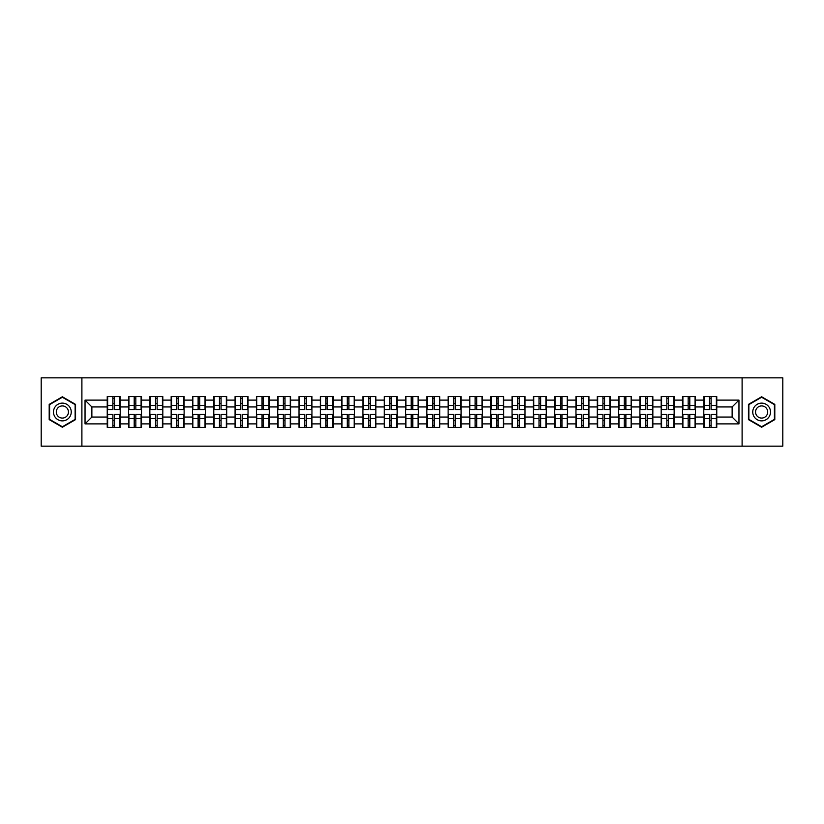 <?xml version="1.0" encoding="UTF-8"?>
<svg xmlns="http://www.w3.org/2000/svg" width="824" height="824" viewBox="0 0 824 824"><rect width="100%" height="100%" fill="white"/><g stroke="black" fill="none" stroke-linecap="round" stroke-linejoin="round"><path stroke-width="1.24" d="M742.105 446.144L782.8 446.144L782.8 377.856L742.105 377.856L742.105 446.144L81.895 446.144L81.895 377.856L41.2 377.856L41.2 446.144L81.895 446.144M742.105 377.856L81.895 377.856M732.134 417.057L732.134 406.943L716.767 406.943L716.767 417.057L732.134 417.057L738.963 423.886L738.963 400.114L716.767 400.114L716.767 396.571L703.789 396.571L703.789 406.943L695.456 406.943L695.456 417.057L703.789 417.057L703.789 406.943M738.963 423.886L716.767 423.886L716.767 427.429L703.789 427.429L703.789 423.886L695.456 423.886L695.456 427.429L682.488 427.429L682.488 423.886L674.156 423.886L674.156 427.429L661.178 427.429L661.178 423.886L652.845 423.886L652.845 427.429L639.877 427.429L639.877 423.886L631.544 423.886L631.544 427.429L618.567 427.429L618.567 423.886L610.234 423.886L610.234 427.429L597.266 427.429L597.266 423.886L588.933 423.886L588.933 427.429L575.955 427.429L575.955 423.886L567.623 423.886L567.623 427.429L554.655 427.429L554.655 423.886L546.322 423.886L546.322 427.429L533.344 427.429L533.344 423.886L525.012 423.886L525.012 427.429L512.044 427.429L512.044 423.886L503.711 423.886L503.711 427.429L490.733 427.429L490.733 423.886L482.401 423.886L482.401 427.429L469.433 427.429L469.433 423.886L461.1 423.886L461.1 427.429L448.122 427.429L448.122 423.886L439.789 423.886L439.789 427.429L426.822 427.429L426.822 423.886L418.489 423.886L418.489 427.429L405.511 427.429L405.511 423.886L397.178 423.886L397.178 427.429L384.211 427.429L384.211 423.886L375.878 423.886L375.878 427.429L362.9 427.429L362.9 423.886L354.567 423.886L354.567 427.429L341.599 427.429L341.599 423.886L333.267 423.886L333.267 427.429L320.289 427.429L320.289 423.886L311.956 423.886L311.956 427.429L298.988 427.429L298.988 423.886L290.656 423.886L290.656 427.429L277.678 427.429L277.678 423.886L269.345 423.886L269.345 427.429L256.377 427.429L256.377 423.886L248.045 423.886L248.045 427.429L235.067 427.429L235.067 423.886L226.734 423.886L226.734 427.429L213.766 427.429L213.766 423.886L205.433 423.886L205.433 427.429L192.456 427.429L192.456 423.886L184.123 423.886L184.123 427.429L171.155 427.429L171.155 423.886L162.822 423.886L162.822 427.429L149.844 427.429L149.844 423.886L141.512 423.886L141.512 427.429L128.544 427.429L128.544 423.886L120.211 423.886L120.211 427.429L107.233 427.429L107.233 423.886L85.037 423.886L85.037 400.114L107.233 400.114L107.233 406.943L91.866 406.943L91.866 417.057L107.233 417.057L107.233 406.943M703.789 400.114L695.456 400.114L695.456 396.571L682.488 396.571L682.488 400.114L674.156 400.114L674.156 396.571L661.178 396.571L661.178 400.114L652.845 400.114L652.845 396.571L639.877 396.571L639.877 400.114L631.544 400.114L631.544 396.571L618.567 396.571L618.567 400.114L610.234 400.114L610.234 396.571L597.266 396.571L597.266 400.114L588.933 400.114L588.933 396.571L575.955 396.571L575.955 400.114L567.623 400.114L567.623 396.571L554.655 396.571L554.655 400.114L546.322 400.114L546.322 396.571L533.344 396.571L533.344 400.114L525.012 400.114L525.012 396.571L512.044 396.571L512.044 400.114L503.711 400.114L503.711 396.571L490.733 396.571L490.733 400.114L482.401 400.114L482.401 396.571L469.433 396.571L469.433 400.114L461.1 400.114L461.1 396.571L448.122 396.571L448.122 400.114L439.789 400.114L439.789 396.571L426.822 396.571L426.822 400.114L418.489 400.114L418.489 396.571L405.511 396.571L405.511 400.114L397.178 400.114L397.178 396.571L384.211 396.571L384.211 400.114L375.878 400.114L375.878 396.571L362.9 396.571L362.9 400.114L354.567 400.114L354.567 396.571L341.599 396.571L341.599 400.114L333.267 400.114L333.267 396.571L320.289 396.571L320.289 400.114L311.956 400.114L311.956 396.571L298.988 396.571L298.988 400.114L290.656 400.114L290.656 396.571L277.678 396.571L277.678 400.114L269.345 400.114L269.345 396.571L256.377 396.571L256.377 400.114L248.045 400.114L248.045 396.571L235.067 396.571L235.067 400.114L226.734 400.114L226.734 396.571L213.766 396.571L213.766 400.114L205.433 400.114L205.433 396.571L192.456 396.571L192.456 400.114L184.123 400.114L184.123 396.571L171.155 396.571L171.155 400.114L162.822 400.114L162.822 396.571L149.844 396.571L149.844 400.114L141.512 400.114L141.512 396.571L128.544 396.571L128.544 400.114L120.211 400.114L120.211 396.571L107.233 396.571L107.233 400.114M703.789 417.057L703.789 423.886M695.456 417.057L695.456 423.886M695.456 400.114L695.456 406.943M674.156 417.057L682.488 417.057L682.488 406.943L674.156 406.943L674.156 423.886M682.488 417.057L682.488 423.886M682.488 400.114L682.488 406.943M674.156 400.114L674.156 406.943M652.845 417.057L661.178 417.057L661.178 406.943L652.845 406.943L652.845 423.886M661.178 417.057L661.178 423.886M661.178 400.114L661.178 406.943M652.845 400.114L652.845 406.943M631.544 417.057L639.877 417.057L639.877 406.943L631.544 406.943L631.544 423.886M639.877 417.057L639.877 423.886M639.877 400.114L639.877 406.943M631.544 400.114L631.544 406.943M610.234 417.057L618.567 417.057L618.567 406.943L610.234 406.943L610.234 423.886M618.567 417.057L618.567 423.886M618.567 400.114L618.567 406.943M610.234 400.114L610.234 406.943M588.933 417.057L597.266 417.057L597.266 406.943L588.933 406.943L588.933 423.886M597.266 417.057L597.266 423.886M597.266 400.114L597.266 406.943M588.933 400.114L588.933 406.943M567.623 417.057L575.955 417.057L575.955 406.943L567.623 406.943L567.623 423.886M575.955 417.057L575.955 423.886M575.955 400.114L575.955 406.943M567.623 400.114L567.623 406.943M546.322 417.057L554.655 417.057L554.655 406.943L546.322 406.943L546.322 423.886M554.655 417.057L554.655 423.886M554.655 400.114L554.655 406.943M546.322 400.114L546.322 406.943M525.012 417.057L533.344 417.057L533.344 406.943L525.012 406.943L525.012 423.886M533.344 417.057L533.344 423.886M533.344 400.114L533.344 406.943M525.012 400.114L525.012 406.943M503.711 417.057L512.044 417.057L512.044 406.943L503.711 406.943L503.711 423.886M512.044 417.057L512.044 423.886M512.044 400.114L512.044 406.943M503.711 400.114L503.711 406.943M482.401 417.057L490.733 417.057L490.733 406.943L482.401 406.943L482.401 423.886M490.733 417.057L490.733 423.886M490.733 400.114L490.733 406.943M482.401 400.114L482.401 406.943M461.1 417.057L469.433 417.057L469.433 406.943L461.1 406.943L461.1 423.886M469.433 417.057L469.433 423.886M469.433 400.114L469.433 406.943M461.1 400.114L461.1 406.943M439.789 417.057L448.122 417.057L448.122 406.943L439.789 406.943L439.789 423.886M448.122 417.057L448.122 423.886M448.122 400.114L448.122 406.943M439.789 400.114L439.789 406.943M418.489 417.057L426.822 417.057L426.822 406.943L418.489 406.943L418.489 423.886M426.822 417.057L426.822 423.886M426.822 400.114L426.822 406.943M418.489 400.114L418.489 406.943M397.178 417.057L405.511 417.057L405.511 406.943L397.178 406.943L397.178 423.886M405.511 417.057L405.511 423.886M405.511 400.114L405.511 406.943M397.178 400.114L397.178 406.943M375.878 417.057L384.211 417.057L384.211 406.943L375.878 406.943L375.878 423.886M384.211 417.057L384.211 423.886M384.211 400.114L384.211 406.943M375.878 400.114L375.878 406.943M354.567 417.057L362.9 417.057L362.9 406.943L354.567 406.943L354.567 423.886M362.9 417.057L362.9 423.886M362.9 400.114L362.9 406.943M354.567 400.114L354.567 406.943M333.267 417.057L341.599 417.057L341.599 406.943L333.267 406.943L333.267 423.886M341.599 417.057L341.599 423.886M341.599 400.114L341.599 406.943M333.267 400.114L333.267 406.943M311.956 417.057L320.289 417.057L320.289 406.943L311.956 406.943L311.956 423.886M320.289 417.057L320.289 423.886M320.289 400.114L320.289 406.943M311.956 400.114L311.956 406.943M290.656 417.057L298.988 417.057L298.988 406.943L290.656 406.943L290.656 423.886M298.988 417.057L298.988 423.886M298.988 400.114L298.988 406.943M290.656 400.114L290.656 406.943M269.345 417.057L277.678 417.057L277.678 406.943L269.345 406.943L269.345 423.886M277.678 417.057L277.678 423.886M277.678 400.114L277.678 406.943M269.345 400.114L269.345 406.943M248.045 417.057L256.377 417.057L256.377 406.943L248.045 406.943L248.045 423.886M256.377 417.057L256.377 423.886M256.377 400.114L256.377 406.943M248.045 400.114L248.045 406.943M226.734 417.057L235.067 417.057L235.067 406.943L226.734 406.943L226.734 423.886M235.067 417.057L235.067 423.886M235.067 400.114L235.067 406.943M226.734 400.114L226.734 406.943M205.433 417.057L213.766 417.057L213.766 406.943L205.433 406.943L205.433 423.886M213.766 417.057L213.766 423.886M213.766 400.114L213.766 406.943M205.433 400.114L205.433 406.943M184.123 417.057L192.456 417.057L192.456 406.943L184.123 406.943L184.123 423.886M192.456 417.057L192.456 423.886M192.456 400.114L192.456 406.943M184.123 400.114L184.123 406.943M162.822 417.057L171.155 417.057L171.155 406.943L162.822 406.943L162.822 423.886M171.155 417.057L171.155 423.886M171.155 400.114L171.155 406.943M162.822 400.114L162.822 406.943M141.512 417.057L149.844 417.057L149.844 406.943L141.512 406.943L141.512 423.886M149.844 417.057L149.844 423.886M149.844 400.114L149.844 406.943M141.512 400.114L141.512 406.943M120.211 417.057L128.544 417.057L128.544 406.943L120.211 406.943L120.211 423.886M128.544 417.057L128.544 423.886M128.544 400.114L128.544 406.943M120.211 400.114L120.211 406.943M107.233 417.057L107.233 423.886M91.866 417.057L85.037 423.886M85.037 400.114L91.866 406.943M716.767 417.057L716.767 423.886M716.767 400.114L716.767 406.943M738.963 400.114L732.134 406.943M62.367 396.777L49.193 404.388L49.193 419.612L62.367 427.223L75.55 419.612L75.55 404.388L62.367 396.777M748.449 419.612L761.634 427.223L774.807 419.612L774.807 404.388L761.634 396.777L748.449 404.388L748.449 419.612M119.799 396.571L119.799 409.683L114.536 409.683L114.536 396.571M112.898 396.571L112.898 409.683L107.645 409.683L107.645 396.571M112.898 398.342L114.536 398.342M114.536 403.399L112.898 403.399M107.645 427.429L107.645 414.317L112.898 414.317L112.898 427.429M114.536 427.429L114.536 414.317L119.799 414.317L119.799 427.429M114.536 425.658L112.898 425.658M112.898 420.601L114.536 420.601M62.367 403.121A8.879 8.879 0 0 0 53.488 412A8.879 8.879 0 0 0 62.367 420.879A8.879 8.879 0 0 0 71.245 412A8.879 8.879 0 0 0 62.367 403.121M62.367 405.923A6.077 6.077 0 0 0 56.289 412A6.077 6.077 0 0 0 62.367 418.077A6.077 6.077 0 0 0 68.444 412A6.077 6.077 0 0 0 62.367 405.923M75.139 419.375L62.367 426.75L49.594 419.375L49.594 404.625L62.367 397.25L75.139 404.625L75.139 419.375M769.317 407.561A8.879 8.879 0 0 0 757.194 404.316A8.879 8.879 0 0 0 753.939 416.439A8.879 8.879 0 0 0 766.073 419.684A8.879 8.879 0 0 0 769.317 407.561M766.897 408.962A6.077 6.077 0 0 0 758.595 406.737A6.077 6.077 0 0 0 756.37 415.038A6.077 6.077 0 0 0 764.672 417.263A6.077 6.077 0 0 0 766.897 408.962M761.634 426.75L748.861 419.375L748.861 404.625L761.634 397.25L774.406 404.625L774.406 419.375L761.634 426.75M141.1 396.571L141.1 409.683L135.847 409.683L135.847 396.571M134.209 396.571L134.209 409.683L128.946 409.683L128.946 396.571M134.209 398.342L135.847 398.342M135.847 403.399L134.209 403.399M162.41 396.571L162.41 409.683L157.147 409.683L157.147 396.571M155.509 396.571L155.509 409.683L150.256 409.683L150.256 396.571M155.509 398.342L157.147 398.342M157.147 403.399L155.509 403.399M183.711 396.571L183.711 409.683L178.458 409.683L178.458 396.571M176.82 396.571L176.82 409.683L171.557 409.683L171.557 396.571M176.82 398.342L178.458 398.342M178.458 403.399L176.82 403.399M205.022 396.571L205.022 409.683L199.758 409.683L199.758 396.571M198.12 396.571L198.12 409.683L192.868 409.683L192.868 396.571M198.12 398.342L199.758 398.342M199.758 403.399L198.12 403.399M226.322 396.571L226.322 409.683L221.069 409.683L221.069 396.571M219.431 396.571L219.431 409.683L214.168 409.683L214.168 396.571M219.431 398.342L221.069 398.342M221.069 403.399L219.431 403.399M128.946 427.429L128.946 414.317L134.209 414.317L134.209 427.429M135.847 427.429L135.847 414.317L141.1 414.317L141.1 427.429M135.847 425.658L134.209 425.658M134.209 420.601L135.847 420.601M150.256 427.429L150.256 414.317L155.509 414.317L155.509 427.429M157.147 427.429L157.147 414.317L162.41 414.317L162.41 427.429M157.147 425.658L155.509 425.658M155.509 420.601L157.147 420.601M171.557 427.429L171.557 414.317L176.82 414.317L176.82 427.429M178.458 427.429L178.458 414.317L183.711 414.317L183.711 427.429M178.458 425.658L176.82 425.658M176.82 420.601L178.458 420.601M192.868 427.429L192.868 414.317L198.12 414.317L198.12 427.429M199.758 427.429L199.758 414.317L205.022 414.317L205.022 427.429M199.758 425.658L198.12 425.658M198.12 420.601L199.758 420.601M214.168 427.429L214.168 414.317L219.431 414.317L219.431 427.429M221.069 427.429L221.069 414.317L226.322 414.317L226.322 427.429M221.069 425.658L219.431 425.658M219.431 420.601L221.069 420.601M247.633 396.571L247.633 409.683L242.369 409.683L242.369 396.571M240.732 396.571L240.732 409.683L235.479 409.683L235.479 396.571M240.732 398.342L242.369 398.342M242.369 403.399L240.732 403.399M235.479 427.429L235.479 414.317L240.732 414.317L240.732 427.429M242.369 427.429L242.369 414.317L247.633 414.317L247.633 427.429M242.369 425.658L240.732 425.658M240.732 420.601L242.369 420.601M268.933 396.571L268.933 409.683L263.68 409.683L263.68 396.571M262.042 396.571L262.042 409.683L256.779 409.683L256.779 396.571M262.042 398.342L263.68 398.342M263.68 403.399L262.042 403.399M256.779 427.429L256.779 414.317L262.042 414.317L262.042 427.429M263.68 427.429L263.68 414.317L268.933 414.317L268.933 427.429M263.68 425.658L262.042 425.658M262.042 420.601L263.68 420.601M290.244 396.571L290.244 409.683L284.991 409.683L284.991 396.571M283.343 396.571L283.343 409.683L278.09 409.683L278.09 396.571M283.343 398.342L284.991 398.342M284.991 403.399L283.343 403.399M278.09 427.429L278.09 414.317L283.343 414.317L283.343 427.429M284.991 427.429L284.991 414.317L290.244 414.317L290.244 427.429M284.991 425.658L283.343 425.658M283.343 420.601L284.991 420.601M311.554 396.571L311.554 409.683L306.291 409.683L306.291 396.571M304.653 396.571L304.653 409.683L299.39 409.683L299.39 396.571M304.653 398.342L306.291 398.342M306.291 403.399L304.653 403.399M299.39 427.429L299.39 414.317L304.653 414.317L304.653 427.429M306.291 427.429L306.291 414.317L311.554 414.317L311.554 427.429M306.291 425.658L304.653 425.658M304.653 420.601L306.291 420.601M332.855 396.571L332.855 409.683L327.602 409.683L327.602 396.571M325.954 396.571L325.954 409.683L320.701 409.683L320.701 396.571M325.954 398.342L327.602 398.342M327.602 403.399L325.954 403.399M320.701 427.429L320.701 414.317L325.954 414.317L325.954 427.429M327.602 427.429L327.602 414.317L332.855 414.317L332.855 427.429M327.602 425.658L325.954 425.658M325.954 420.601L327.602 420.601M354.166 396.571L354.166 409.683L348.902 409.683L348.902 396.571M347.264 396.571L347.264 409.683L342.001 409.683L342.001 396.571M347.264 398.342L348.902 398.342M348.902 403.399L347.264 403.399M342.001 427.429L342.001 414.317L347.264 414.317L347.264 427.429M348.902 427.429L348.902 414.317L354.166 414.317L354.166 427.429M348.902 425.658L347.264 425.658M347.264 420.601L348.902 420.601M375.466 396.571L375.466 409.683L370.213 409.683L370.213 396.571M368.565 396.571L368.565 409.683L363.312 409.683L363.312 396.571M368.565 398.342L370.213 398.342M370.213 403.399L368.565 403.399M363.312 427.429L363.312 414.317L368.565 414.317L368.565 427.429M370.213 427.429L370.213 414.317L375.466 414.317L375.466 427.429M370.213 425.658L368.565 425.658M368.565 420.601L370.213 420.601M396.777 396.571L396.777 409.683L391.513 409.683L391.513 396.571M389.876 396.571L389.876 409.683L384.612 409.683L384.612 396.571M389.876 398.342L391.513 398.342M391.513 403.399L389.876 403.399M384.612 427.429L384.612 414.317L389.876 414.317L389.876 427.429M391.513 427.429L391.513 414.317L396.777 414.317L396.777 427.429M391.513 425.658L389.876 425.658M389.876 420.601L391.513 420.601M418.077 396.571L418.077 409.683L412.824 409.683L412.824 396.571M411.176 396.571L411.176 409.683L405.923 409.683L405.923 396.571M411.176 398.342L412.824 398.342M412.824 403.399L411.176 403.399M405.923 427.429L405.923 414.317L411.176 414.317L411.176 427.429M412.824 427.429L412.824 414.317L418.077 414.317L418.077 427.429M412.824 425.658L411.176 425.658M411.176 420.601L412.824 420.601M439.388 396.571L439.388 409.683L434.124 409.683L434.124 396.571M432.487 396.571L432.487 409.683L427.223 409.683L427.223 396.571M432.487 398.342L434.124 398.342M434.124 403.399L432.487 403.399M427.223 427.429L427.223 414.317L432.487 414.317L432.487 427.429M434.124 427.429L434.124 414.317L439.388 414.317L439.388 427.429M434.124 425.658L432.487 425.658M432.487 420.601L434.124 420.601M460.688 396.571L460.688 409.683L455.435 409.683L455.435 396.571M453.787 396.571L453.787 409.683L448.534 409.683L448.534 396.571M453.787 398.342L455.435 398.342M455.435 403.399L453.787 403.399M448.534 427.429L448.534 414.317L453.787 414.317L453.787 427.429M455.435 427.429L455.435 414.317L460.688 414.317L460.688 427.429M455.435 425.658L453.787 425.658M453.787 420.601L455.435 420.601M481.999 396.571L481.999 409.683L476.736 409.683L476.736 396.571M475.098 396.571L475.098 409.683L469.834 409.683L469.834 396.571M475.098 398.342L476.736 398.342M476.736 403.399L475.098 403.399M469.834 427.429L469.834 414.317L475.098 414.317L475.098 427.429M476.736 427.429L476.736 414.317L481.999 414.317L481.999 427.429M476.736 425.658L475.098 425.658M475.098 420.601L476.736 420.601M503.299 396.571L503.299 409.683L498.046 409.683L498.046 396.571M496.398 396.571L496.398 409.683L491.145 409.683L491.145 396.571M496.398 398.342L498.046 398.342M498.046 403.399L496.398 403.399M491.145 427.429L491.145 414.317L496.398 414.317L496.398 427.429M498.046 427.429L498.046 414.317L503.299 414.317L503.299 427.429M498.046 425.658L496.398 425.658M496.398 420.601L498.046 420.601M524.61 396.571L524.61 409.683L519.347 409.683L519.347 396.571M517.709 396.571L517.709 409.683L512.446 409.683L512.446 396.571M517.709 398.342L519.347 398.342M519.347 403.399L517.709 403.399M512.446 427.429L512.446 414.317L517.709 414.317L517.709 427.429M519.347 427.429L519.347 414.317L524.61 414.317L524.61 427.429M519.347 425.658L517.709 425.658M517.709 420.601L519.347 420.601M545.91 396.571L545.91 409.683L540.657 409.683L540.657 396.571M539.009 396.571L539.009 409.683L533.756 409.683L533.756 396.571M539.009 398.342L540.657 398.342M540.657 403.399L539.009 403.399M533.756 427.429L533.756 414.317L539.009 414.317L539.009 427.429M540.657 427.429L540.657 414.317L545.91 414.317L545.91 427.429M540.657 425.658L539.009 425.658M539.009 420.601L540.657 420.601M567.221 396.571L567.221 409.683L561.958 409.683L561.958 396.571M560.32 396.571L560.32 409.683L555.067 409.683L555.067 396.571M560.32 398.342L561.958 398.342M561.958 403.399L560.32 403.399M555.067 427.429L555.067 414.317L560.32 414.317L560.32 427.429M561.958 427.429L561.958 414.317L567.221 414.317L567.221 427.429M561.958 425.658L560.32 425.658M560.32 420.601L561.958 420.601M588.521 396.571L588.521 409.683L583.268 409.683L583.268 396.571M581.631 396.571L581.631 409.683L576.367 409.683L576.367 396.571M581.631 398.342L583.268 398.342M583.268 403.399L581.631 403.399M576.367 427.429L576.367 414.317L581.631 414.317L581.631 427.429M583.268 427.429L583.268 414.317L588.521 414.317L588.521 427.429M583.268 425.658L581.631 425.658M581.631 420.601L583.268 420.601M609.832 396.571L609.832 409.683L604.569 409.683L604.569 396.571M602.931 396.571L602.931 409.683L597.678 409.683L597.678 396.571M602.931 398.342L604.569 398.342M604.569 403.399L602.931 403.399M597.678 427.429L597.678 414.317L602.931 414.317L602.931 427.429M604.569 427.429L604.569 414.317L609.832 414.317L609.832 427.429M604.569 425.658L602.931 425.658M602.931 420.601L604.569 420.601M631.133 396.571L631.133 409.683L625.88 409.683L625.88 396.571M624.242 396.571L624.242 409.683L618.979 409.683L618.979 396.571M624.242 398.342L625.88 398.342M625.88 403.399L624.242 403.399M618.979 427.429L618.979 414.317L624.242 414.317L624.242 427.429M625.88 427.429L625.88 414.317L631.133 414.317L631.133 427.429M625.88 425.658L624.242 425.658M624.242 420.601L625.88 420.601M652.443 396.571L652.443 409.683L647.18 409.683L647.18 396.571M645.542 396.571L645.542 409.683L640.289 409.683L640.289 396.571M645.542 398.342L647.18 398.342M647.18 403.399L645.542 403.399M640.289 427.429L640.289 414.317L645.542 414.317L645.542 427.429M647.18 427.429L647.18 414.317L652.443 414.317L652.443 427.429M647.18 425.658L645.542 425.658M645.542 420.601L647.18 420.601M673.744 396.571L673.744 409.683L668.491 409.683L668.491 396.571M666.853 396.571L666.853 409.683L661.59 409.683L661.59 396.571M666.853 398.342L668.491 398.342M668.491 403.399L666.853 403.399M661.59 427.429L661.59 414.317L666.853 414.317L666.853 427.429M668.491 427.429L668.491 414.317L673.744 414.317L673.744 427.429M668.491 425.658L666.853 425.658M666.853 420.601L668.491 420.601M695.054 396.571L695.054 409.683L689.791 409.683L689.791 396.571M688.153 396.571L688.153 409.683L682.9 409.683L682.9 396.571M688.153 398.342L689.791 398.342M689.791 403.399L688.153 403.399M682.9 427.429L682.9 414.317L688.153 414.317L688.153 427.429M689.791 427.429L689.791 414.317L695.054 414.317L695.054 427.429M689.791 425.658L688.153 425.658M688.153 420.601L689.791 420.601M716.355 396.571L716.355 409.683L711.102 409.683L711.102 396.571M709.464 396.571L709.464 409.683L704.201 409.683L704.201 396.571M709.464 398.342L711.102 398.342M711.102 403.399L709.464 403.399M704.201 427.429L704.201 414.317L709.464 414.317L709.464 427.429M711.102 427.429L711.102 414.317L716.355 414.317L716.355 427.429M711.102 425.658L709.464 425.658M709.464 420.601L711.102 420.601M112.898 405.47L107.645 405.47M112.898 409.507L107.645 409.507M119.799 405.47L114.536 405.47M119.799 409.507L114.536 409.507M114.536 418.53L119.799 418.53M114.536 414.493L119.799 414.493M107.645 418.53L112.898 418.53M107.645 414.493L112.898 414.493M134.209 405.47L128.946 405.47M134.209 409.507L128.946 409.507M141.1 405.47L135.847 405.47M141.1 409.507L135.847 409.507M155.509 405.47L150.256 405.47M155.509 409.507L150.256 409.507M162.41 405.47L157.147 405.47M162.41 409.507L157.147 409.507M176.82 405.47L171.557 405.47M176.82 409.507L171.557 409.507M183.711 405.47L178.458 405.47M183.711 409.507L178.458 409.507M198.12 405.47L192.868 405.47M198.12 409.507L192.868 409.507M205.022 405.47L199.758 405.47M205.022 409.507L199.758 409.507M219.431 405.47L214.168 405.47M219.431 409.507L214.168 409.507M226.322 405.47L221.069 405.47M226.322 409.507L221.069 409.507M135.847 418.53L141.1 418.53M135.847 414.493L141.1 414.493M128.946 418.53L134.209 418.53M128.946 414.493L134.209 414.493M157.147 418.53L162.41 418.53M157.147 414.493L162.41 414.493M150.256 418.53L155.509 418.53M150.256 414.493L155.509 414.493M178.458 418.53L183.711 418.53M178.458 414.493L183.711 414.493M171.557 418.53L176.82 418.53M171.557 414.493L176.82 414.493M199.758 418.53L205.022 418.53M199.758 414.493L205.022 414.493M192.868 418.53L198.12 418.53M192.868 414.493L198.12 414.493M221.069 418.53L226.322 418.53M221.069 414.493L226.322 414.493M214.168 418.53L219.431 418.53M214.168 414.493L219.431 414.493M240.732 405.47L235.479 405.47M240.732 409.507L235.479 409.507M247.633 405.47L242.369 405.47M247.633 409.507L242.369 409.507M242.369 418.53L247.633 418.53M242.369 414.493L247.633 414.493M235.479 418.53L240.732 418.53M235.479 414.493L240.732 414.493M262.042 405.47L256.779 405.47M262.042 409.507L256.779 409.507M268.933 405.47L263.68 405.47M268.933 409.507L263.68 409.507M263.68 418.53L268.933 418.53M263.68 414.493L268.933 414.493M256.779 418.53L262.042 418.53M256.779 414.493L262.042 414.493M283.343 405.47L278.09 405.47M283.343 409.507L278.09 409.507M290.244 405.47L284.991 405.47M290.244 409.507L284.991 409.507M284.991 418.53L290.244 418.53M284.991 414.493L290.244 414.493M278.09 418.53L283.343 418.53M278.09 414.493L283.343 414.493M304.653 405.47L299.39 405.47M304.653 409.507L299.39 409.507M311.554 405.47L306.291 405.47M311.554 409.507L306.291 409.507M306.291 418.53L311.554 418.53M306.291 414.493L311.554 414.493M299.39 418.53L304.653 418.53M299.39 414.493L304.653 414.493M325.954 405.47L320.701 405.47M325.954 409.507L320.701 409.507M332.855 405.47L327.602 405.47M332.855 409.507L327.602 409.507M327.602 418.53L332.855 418.53M327.602 414.493L332.855 414.493M320.701 418.53L325.954 418.53M320.701 414.493L325.954 414.493M347.264 405.47L342.001 405.47M347.264 409.507L342.001 409.507M354.166 405.47L348.902 405.47M354.166 409.507L348.902 409.507M348.902 418.53L354.166 418.53M348.902 414.493L354.166 414.493M342.001 418.53L347.264 418.53M342.001 414.493L347.264 414.493M368.565 405.47L363.312 405.47M368.565 409.507L363.312 409.507M375.466 405.47L370.213 405.47M375.466 409.507L370.213 409.507M370.213 418.53L375.466 418.53M370.213 414.493L375.466 414.493M363.312 418.53L368.565 418.53M363.312 414.493L368.565 414.493M389.876 405.47L384.612 405.47M389.876 409.507L384.612 409.507M396.777 405.47L391.513 405.47M396.777 409.507L391.513 409.507M391.513 418.53L396.777 418.53M391.513 414.493L396.777 414.493M384.612 418.53L389.876 418.53M384.612 414.493L389.876 414.493M411.176 405.47L405.923 405.47M411.176 409.507L405.923 409.507M418.077 405.47L412.824 405.47M418.077 409.507L412.824 409.507M412.824 418.53L418.077 418.53M412.824 414.493L418.077 414.493M405.923 418.53L411.176 418.53M405.923 414.493L411.176 414.493M432.487 405.47L427.223 405.47M432.487 409.507L427.223 409.507M439.388 405.47L434.124 405.47M439.388 409.507L434.124 409.507M434.124 418.53L439.388 418.53M434.124 414.493L439.388 414.493M427.223 418.53L432.487 418.53M427.223 414.493L432.487 414.493M453.787 405.47L448.534 405.47M453.787 409.507L448.534 409.507M460.688 405.47L455.435 405.47M460.688 409.507L455.435 409.507M455.435 418.53L460.688 418.53M455.435 414.493L460.688 414.493M448.534 418.53L453.787 418.53M448.534 414.493L453.787 414.493M475.098 405.47L469.834 405.47M475.098 409.507L469.834 409.507M481.999 405.47L476.736 405.47M481.999 409.507L476.736 409.507M476.736 418.53L481.999 418.53M476.736 414.493L481.999 414.493M469.834 418.53L475.098 418.53M469.834 414.493L475.098 414.493M496.398 405.47L491.145 405.47M496.398 409.507L491.145 409.507M503.299 405.47L498.046 405.47M503.299 409.507L498.046 409.507M498.046 418.53L503.299 418.53M498.046 414.493L503.299 414.493M491.145 418.53L496.398 418.53M491.145 414.493L496.398 414.493M517.709 405.47L512.446 405.47M517.709 409.507L512.446 409.507M524.61 405.47L519.347 405.47M524.61 409.507L519.347 409.507M519.347 418.53L524.61 418.53M519.347 414.493L524.61 414.493M512.446 418.53L517.709 418.53M512.446 414.493L517.709 414.493M539.009 405.47L533.756 405.47M539.009 409.507L533.756 409.507M545.91 405.47L540.657 405.47M545.91 409.507L540.657 409.507M540.657 418.53L545.91 418.53M540.657 414.493L545.91 414.493M533.756 418.53L539.009 418.53M533.756 414.493L539.009 414.493M560.32 405.47L555.067 405.47M560.32 409.507L555.067 409.507M567.221 405.47L561.958 405.47M567.221 409.507L561.958 409.507M561.958 418.53L567.221 418.53M561.958 414.493L567.221 414.493M555.067 418.53L560.32 418.53M555.067 414.493L560.32 414.493M581.631 405.47L576.367 405.47M581.631 409.507L576.367 409.507M588.521 405.47L583.268 405.47M588.521 409.507L583.268 409.507M583.268 418.53L588.521 418.53M583.268 414.493L588.521 414.493M576.367 418.53L581.631 418.53M576.367 414.493L581.631 414.493M602.931 405.47L597.678 405.47M602.931 409.507L597.678 409.507M609.832 405.47L604.569 405.47M609.832 409.507L604.569 409.507M604.569 418.53L609.832 418.53M604.569 414.493L609.832 414.493M597.678 418.53L602.931 418.53M597.678 414.493L602.931 414.493M624.242 405.47L618.979 405.47M624.242 409.507L618.979 409.507M631.133 405.47L625.88 405.47M631.133 409.507L625.88 409.507M625.88 418.53L631.133 418.53M625.88 414.493L631.133 414.493M618.979 418.53L624.242 418.53M618.979 414.493L624.242 414.493M645.542 405.47L640.289 405.47M645.542 409.507L640.289 409.507M652.443 405.47L647.18 405.47M652.443 409.507L647.18 409.507M647.18 418.53L652.443 418.53M647.18 414.493L652.443 414.493M640.289 418.53L645.542 418.53M640.289 414.493L645.542 414.493M666.853 405.47L661.59 405.47M666.853 409.507L661.59 409.507M673.744 405.47L668.491 405.47M673.744 409.507L668.491 409.507M668.491 418.53L673.744 418.53M668.491 414.493L673.744 414.493M661.59 418.53L666.853 418.53M661.59 414.493L666.853 414.493M688.153 405.47L682.9 405.47M688.153 409.507L682.9 409.507M695.054 405.47L689.791 405.47M695.054 409.507L689.791 409.507M689.791 418.53L695.054 418.53M689.791 414.493L695.054 414.493M682.9 418.53L688.153 418.53M682.9 414.493L688.153 414.493M709.464 405.47L704.201 405.47M709.464 409.507L704.201 409.507M716.355 405.47L711.102 405.47M716.355 409.507L711.102 409.507M711.102 418.53L716.355 418.53M711.102 414.493L716.355 414.493M704.201 418.53L709.464 418.53M704.201 414.493L709.464 414.493"/></g></svg>
